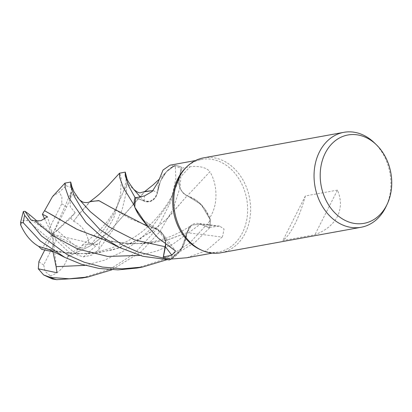 <?xml version="1.0" encoding="UTF-8"?>
<svg xmlns="http://www.w3.org/2000/svg" width="412" height="412" viewBox="0 0 412 412"><rect width="100%" height="100%" fill="white"/><g stroke="black" fill="none" stroke-linecap="round" stroke-linejoin="round"><path stroke-width="0.31" stroke-dasharray="2.06 1.54" d="M189.546 227.228L187.079 232.667L189.546 227.228L191.796 225.086L189.546 227.228M186.878 257.752L206.283 250.666L222.083 237.137A816.836 531.161 23 0 0 187.017 232.749A38.388 30.292 -100.3 0 1 177.902 253.689L171.073 259.04L181.78 248.544L187.048 232.625L181.208 249.456L169.322 259.91M165.614 243.961L163.394 235.128L157.379 229.469L142.125 219.308M147.702 226.404L157.384 229.438L142.161 219.359L157.348 229.499M139.503 215.924L134.812 207.185L139.503 215.924M135.955 197.724L144.179 201.03L135.955 197.724L144.174 201.025L150.035 201.386L154.963 197.966L157.435 192.528L160.443 181.115L166.639 171.5A38.388 30.292 -100.3 0 1 173.38 166.139L170.027 165.186M185.657 167.89A47.045 37.121 -100.3 0 1 201.756 159.413A47.045 37.121 -100.3 0 1 240.464 181.424A47.045 37.121 -100.3 0 1 242.369 232.935A47.045 37.121 -100.3 0 1 218.602 251.979A47.045 37.121 -100.3 0 1 200.546 249.713M222.083 237.137L222.521 236.545L224.061 229.093L219.673 226.116L208.683 227.445L200.371 224.056A813.041 528.694 23 0 1 217.273 226.147M203.543 157.863A48.25 38.074 -100.3 0 1 243.245 180.435A48.25 38.074 -100.3 0 1 245.197 233.264A48.25 38.074 -100.3 0 1 220.822 252.798M337.459 190.107L305.38 195.942C302.444 206.597 298.916 216.027 294.807 224.236C290.681 232.332 286.695 237.775 282.843 240.567L314.917 234.727C325.665 230.679 333.154 224.602 337.382 216.491C341.388 208.297 341.414 199.506 337.459 190.107L314.917 234.727M141.404 218.427A38.388 30.292 -100.3 0 0 157.296 229.36A816.836 483.739 144.5 0 1 170.506 246.927M157.296 229.36A13.874 10.944 -100.3 0 1 162.112 233.043A13.874 10.944 -100.3 0 1 165.727 244.033M139.683 216.182L134.812 207.179M165.629 243.971L163.415 235.139L157.379 229.469M158.285 181.532A816.836 200.49 -141.2 0 1 157.683 191.173A816.836 200.49 -141.2 0 1 157.523 192.44A13.874 10.944 -100.3 0 1 144.164 201.133L135.857 197.745M157.523 192.44A38.388 30.292 -100.3 0 1 157.616 191.719A38.388 30.292 -100.3 0 1 166.639 171.5L173.467 166.149A47.045 37.121 -100.3 0 1 181.151 168.261L179.122 178.375A813.041 152.358 -52.4 0 0 190.025 166.778L181.151 168.261M173.38 166.139A47.045 37.121 -100.3 0 1 173.467 166.149L175.218 165.279A48.225 38.053 -100.3 0 1 181.414 167.159L179.205 178.401C178.278 186.605 181.007 192.409 187.388 195.813M153.068 190.607L157.441 192.533L154.963 197.966L150.035 201.386L144.174 201.025C150.854 202.879 155.293 199.959 157.497 192.255M38.635 246.34L57.165 251.485L77.317 253.859L98.169 252.788L118.486 248.127L137.397 240.186L153.944 229.834L167.802 218.092L187.187 195.69L196.792 200.587L204.857 209.008A38.388 30.292 -100.3 0 0 187.244 195.829A816.836 153.068 -52.4 0 0 209.863 171.742C205.83 166.16 194.402 165.871 190.025 166.778M209.734 217.897A47.045 37.121 -100.3 0 1 209.729 218.01L204.857 209.008A38.388 30.292 -100.3 0 1 209.734 217.897C219.22 203.183 216.753 182.66 209.863 171.742M187.244 195.829A13.874 10.944 -100.3 0 1 179.122 178.375M82.307 278.007L110.066 269.098L134.698 253.375L157.276 228.413L170.815 201.581L175.852 178.854L175.255 165.263L166.319 171.845L160.443 181.11L157.456 192.558L160.443 181.115L166.319 171.845L175.218 165.279A48.225 38.053 -100.3 0 1 181.414 167.164L179.205 178.406C178.272 186.518 180.945 192.301 187.218 195.762C180.945 192.301 178.272 186.518 179.205 178.406L181.419 167.138L180.132 187.223L173.066 209.142L159.65 232.018L140.384 252.34L111.93 269.778M136.902 268.073L164.815 259.091L189.319 243.435L210.594 220.322L201.164 204.507L187.187 195.69L201.159 204.507L210.578 220.276A48.225 38.053 -100.3 0 1 209.59 227.867L200.361 224.159L191.812 225.07L187.1 232.656L183.994 244.306L177.902 253.689A38.388 30.292 -100.3 0 1 171.16 259.05M187.017 232.749A13.874 10.944 -100.3 0 1 197.837 223.402A13.874 10.944 -100.3 0 1 200.371 224.056M210.594 220.322A48.25 38.074 -100.3 0 1 209.605 227.877L200.35 224.169L209.59 227.867A48.225 38.053 -100.3 0 0 210.578 220.276L209.729 218.01A47.045 37.121 -100.3 0 1 208.683 227.445M139.709 255.43L156.926 250.996L173.061 244.038L200.35 224.169L191.796 225.086L200.361 224.159M187.1 232.656L169.255 239.346L150.277 243.173L130.846 243.878L111.971 241.581L79.902 230.782L57.021 217.685M103.762 239.712L124.048 243.446L145.488 243.693L166.901 240.052L187.125 232.698M305.38 195.942L282.843 240.567M374.462 142.897A48.25 38.074 -100.3 0 1 386.054 206.582M209.605 227.877L194.943 242.416L166.52 259.833M72.388 188.619L70.071 199.377L71.271 191.791L70.05 198.29L70.215 206.7L75.154 212.747L70.673 218.123L57.134 230.519L78.064 248.23L84.069 247.859L88.92 242.977L94.672 245.567L99.601 242.72L113.944 217.521L120.561 194.531L121.267 178.643L119.624 173.133M126.968 178.664L126.407 191.832L122.168 209.543L113.001 229.839L98.324 250.177L91.763 255.105L83.44 256.908L76.993 254.837L52.715 234.356L47.421 216.763M73.609 221.239L73.681 221.182C82.148 225.596 87.246 232.986 88.977 243.358M73.681 221.182L79.413 213.735L89.862 201.705M70.673 218.123L73.64 221.218L79.361 213.802L90.419 201.391M111.858 207.931L131.274 219.23L157.358 229.463M157.291 229.433C163.564 232.893 166.242 238.677 165.32 246.788M48.987 249.579L69.551 253.38L91.145 253.601L112.703 249.883L133.014 242.411L151.07 231.93L166.19 219.663L187.182 195.7M52.484 196.627L59.174 192.023L66.26 185.848L65.029 183.072M83.44 256.908L97.299 244.625L91.16 244.079L82.168 245.279L80.726 247.808L69.942 253.195L67.64 256.769L90.007 246.036L108.881 232.044L145.019 191.441M69.942 253.195L56.171 240.211L43.687 264.921L45.099 271.323L50.439 275.922L52.36 278.996M67.609 256.743L67.676 256.81C65.148 266.461 59.292 272.868 50.099 276.035M67.676 256.81L90.213 245.964L108.995 231.987L144.473 191.75M153.094 190.581L157.405 192.486M44.728 250.089L52.715 234.356L80.726 247.808M56.99 272.759L52.715 234.356L56.171 240.211M41.669 249.327L48.292 238.188L27.362 220.477L22.943 220.564L20.693 224.967M37.209 221.182L52.715 234.356L49.255 228.495L44.681 218.999M30.967 219.926L52.715 234.356L52.994 251.825M97.299 244.625L52.715 234.356L48.292 238.188M175.255 165.263A48.25 38.074 -100.3 0 1 181.419 167.138M49.255 228.495L61.738 203.786L61.908 197.096L59.174 192.023M70.071 199.377L66.538 207.102L52.715 234.356L57.134 230.519M71.271 191.796L52.715 234.356L75.154 212.747M144.164 201.133A813.041 199.557 -141.2 0 0 144.56 195.896M85.119 265.369L104.494 260.173L122.426 251.773L138.216 240.86L151.436 228.238L169.456 202.101L179.21 178.401M144.174 201.025L140.198 196.828M78.064 248.23A33.774 26.651 -100.3 0 1 75.823 253.91A33.774 26.651 -100.3 0 1 75.798 253.962M99.601 242.72A48.25 38.074 -100.3 0 1 98.324 250.177M27.362 220.477A33.774 26.651 -100.3 0 1 29.602 214.801A33.774 26.651 -100.3 0 1 29.628 214.75M70.05 198.29L73.403 193.774L79.192 199.423M179.812 175.311L179.817 175.301C179.699 175.697 179.647 177 177.963 181.97L177.963 181.97C174.467 191.353 170.527 199.202 166.139 205.521C160.253 214.065 154.515 220.786 148.923 225.688C126.561 247.53 88.668 258.607 57.165 251.485M91.16 244.079L104.241 229.103L113.686 214.271L123.6 191.204L127.468 183.834L133.679 189.304M66.26 185.848A48.25 38.074 -100.3 0 1 72.368 188.078M43.687 264.921A33.774 26.651 -100.3 0 1 38.888 261.605M61.738 203.786A33.774 26.651 -100.3 0 1 66.538 207.102M212.278 253.128L218.602 251.979M162.112 233.043L175.579 251.006M157.683 191.173L157.616 191.719M219.673 226.116L197.837 223.402M111.971 241.581L130.877 243.616C139.091 243.75 147.228 242.915 155.293 241.108C167.128 238.718 179.292 233.377 191.796 225.086L191.817 225.07M158.594 179.817L166.324 171.84M195.432 160.562L201.756 159.413M70.931 193.784L71.364 190.298L71.317 185.266M82.168 245.279L97.809 232.286L106.208 222.83C110.581 217.212 114.103 211.866 116.771 206.793L123.6 191.204C125.233 185.889 126.062 181.62 126.077 178.396L125.845 175.172"/><path stroke-width="0.62" d="M111.858 207.931L99.148 200.757L90.419 201.391C88.884 202.503 86.757 202.828 84.027 202.364C82.972 202.565 78.481 199.161 79.181 199.408L90.393 211.763L108.892 226.821L134.523 239.902L165.33 246.788L163.126 258.03L138.375 252.154L123.183 245.464L99.488 229.149L83.42 211.639L74.356 196.472L70.704 185.884L70.715 182.037L64.942 183.119L65.096 187.295L68.665 197.508L85.974 222.516L100.755 235.844L119.423 247.488L142.918 256.31L169.322 259.91A48.225 38.053 -100.3 0 1 163.126 258.03L165.614 243.961M142.161 219.359L139.503 215.924L142.161 219.359M147.877 226.641L141.404 218.427A38.388 30.292 -100.3 0 1 139.683 216.182A38.388 30.292 -100.3 0 1 134.806 207.293A47.045 37.121 -100.3 0 1 134.812 207.179L133.962 204.913A48.225 38.053 -100.3 0 1 134.951 197.322L135.955 197.724L134.935 197.312L128.91 186.538L125.202 175.677L125.274 172.108L126.968 178.664M387.228 204.089L386.054 206.582A48.25 38.074 -100.3 0 1 385.493 207.73A48.25 38.074 -100.3 0 1 361.118 227.264L220.822 252.798A48.25 38.074 -100.3 0 1 202.307 250.481L200.546 249.713A47.045 37.121 -100.3 0 1 177.989 178.458A47.045 37.121 -100.3 0 1 185.657 167.89L187.033 166.556A48.25 38.074 -100.3 0 1 203.543 157.863L343.84 132.329A48.25 38.074 -100.3 0 1 374.462 142.897L376.439 144.818A44.908 35.437 -100.3 0 1 387.228 204.089A44.908 35.437 -100.3 0 1 386.703 205.161A44.908 35.437 -100.3 0 1 337.649 215.44A44.908 35.437 -100.3 0 1 325.248 153.161A44.908 35.437 -100.3 0 1 376.439 144.818M195.432 160.562L170.027 165.186L163.049 170.012L158.146 182.068L152.249 191.436L144.56 195.896L135.857 197.745A47.045 37.121 -100.3 0 0 134.812 207.179L133.962 204.913L134.812 207.185M134.806 207.293L147.877 226.636L158.002 237.925L175.579 251.006L171.814 255.265L163.389 256.933A47.045 37.121 -100.3 0 0 171.073 259.04A47.045 37.121 -100.3 0 0 171.16 259.05L186.878 257.752L212.278 253.128M202.307 250.481A48.25 38.074 -100.3 0 1 179.163 177.397A48.25 38.074 -100.3 0 1 187.033 166.556M361.118 227.264A48.25 38.074 -100.3 0 1 321.412 204.692A48.25 38.074 -100.3 0 1 319.465 151.863A48.25 38.074 -100.3 0 1 343.84 132.329M165.727 244.033A13.874 10.944 -100.3 0 1 165.418 246.814L163.389 256.933M169.322 259.91L171.073 259.04L169.322 259.91A48.225 38.053 -100.3 0 1 163.126 258.03L163.121 258.051A48.25 38.074 -100.3 0 0 169.28 259.926M142.125 219.308L139.683 216.182M165.33 246.788L165.629 243.971M125.274 172.108L119.501 173.205L119.712 177.459L123.286 187.568L133.962 204.913A48.225 38.053 -100.3 0 1 134.951 197.322L135.955 197.724M133.946 204.867A48.25 38.074 -100.3 0 1 134.935 197.312M111.93 269.778L87.993 276.977L69.165 278.785L50.558 277.446L43.631 274.948L38.285 268.799L56.99 272.759L56.104 266.646L52.994 251.825L41.669 249.327L38.635 246.34M43.631 274.948L52.36 278.996L56.665 279.671L82.307 278.007L87.993 276.977M166.52 259.833L142.552 267.043L122.184 268.845L102.392 267.058L84.156 262.207L67.686 254.925L41.478 235.927L24.602 215.347L23.329 211.49L24.916 211.268L30.967 219.926L34.994 220.858L40.989 220.688L47.421 216.763L42.4 214.255L44.532 210.707L57.021 217.685M20.693 224.967L20.6 222.362L23.319 222.804L40.299 241.03L64.844 257.402L81.288 264.195L99.199 268.485L117.925 269.875L136.902 268.073L142.552 267.043M24.916 211.268L28.552 213.849L37.209 221.182M89.862 201.705L98.736 200.582L111.503 207.705L147.702 226.404M70.715 182.037L72.388 188.619M165.32 246.788L163.126 258.03M20.538 224.607C24.854 234.51 30.843 241.736 38.512 246.294L48.987 249.579M44.553 210.753L52.484 196.627L64.942 183.124M44.517 210.666L76.761 229.237L103.762 239.712L119.423 247.488M145.019 191.441L153.068 190.607M144.473 191.75L153.094 190.581M38.29 268.799L38.888 261.605L44.728 250.089M44.681 218.999L42.4 214.255M165.418 246.814A813.041 481.489 144.5 0 1 171.814 255.265M56.665 279.671A48.25 38.074 -100.3 0 1 50.558 277.446M23.319 222.804A48.25 38.074 -100.3 0 1 24.602 215.347M79.192 199.423L73.949 191.75L71.317 185.266M56.104 266.646L85.119 265.369M34.994 220.858L52.757 235.705L77.569 248.956L107.604 256.424L139.709 255.43M145.019 191.436L140.708 192.698C139.266 193.228 136.923 192.095 133.679 189.304L140.198 196.828M89.698 201.823C95.687 197.297 99.421 194.253 100.889 192.687L108.165 185.591L119.501 173.205M64.844 257.402C57.665 253.777 49.97 249.693 48.889 249.538M125.845 175.172L126.922 178.545C127.318 180.255 129.574 183.845 133.684 189.309M158.594 179.817L153.084 184.926L144.468 191.755M20.6 222.362L23.329 211.49"/></g></svg>
